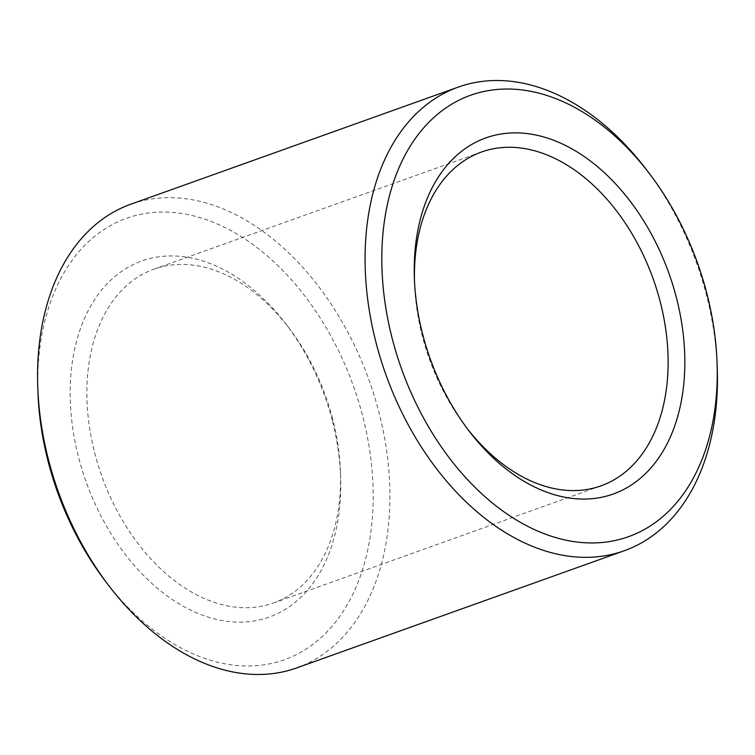 <?xml version="1.0" encoding="UTF-8"?>
<svg xmlns="http://www.w3.org/2000/svg" width="755" height="755" viewBox="0 0 755 755"><rect width="100%" height="100%" fill="white"/><g stroke="black" fill="none" stroke-linecap="round" stroke-linejoin="round"><path stroke-width="0.57" stroke-dasharray="3.77 2.83" d="M414.486 280.964A177.293 118.856 70.3 0 0 414.57 283.569A177.293 118.856 70.3 0 0 465.731 426.613A177.293 118.856 70.3 0 0 467.317 428.68M332.634 418.77A177.293 118.856 70.3 0 0 289.269 328.387A177.293 118.856 70.3 0 0 154.02 269.139A177.293 118.856 70.3 0 0 101.812 476.103A177.293 118.856 70.3 0 0 273.433 603.009A177.293 118.856 70.3 0 0 340.43 471.431A177.293 118.856 70.3 0 0 332.634 418.77M332.304 420.573A189.109 126.783 70.3 0 0 286.051 324.159A189.109 126.783 70.3 0 0 81.361 326.141A189.109 126.783 70.3 0 0 181.096 605.019A189.109 126.783 70.3 0 0 340.618 476.735A189.109 126.783 70.3 0 0 332.304 420.573M717.25 368.034A246.234 165.081 70.3 0 0 706.425 294.903A246.234 165.081 70.3 0 0 646.195 169.356M296.649 667.93A246.234 165.081 70.3 0 0 378.878 412.051A246.234 165.081 70.3 0 0 130.804 204.218M105.587 581.416A234.418 157.163 70.3 0 0 306.2 649.007A234.418 157.163 70.3 0 0 362.693 416.156A234.418 157.163 70.3 0 0 171.904 212.363A234.418 157.163 70.3 0 0 37.939 392.279M273.433 603.009L600.98 485.861M154.02 269.139L481.567 151.991M465.731 426.613L468.949 430.841M414.57 283.569L414.382 278.265M289.269 328.387L286.051 324.159M340.43 471.431L340.618 476.735"/><path stroke-width="1.13" d="M467.317 428.68A177.293 118.856 70.3 0 0 600.98 485.861A177.293 118.856 70.3 0 0 660.181 301.632A177.293 118.856 70.3 0 0 481.567 151.991A177.293 118.856 70.3 0 0 414.486 280.964M676.367 297.527A189.109 126.783 70.3 0 0 522.451 133.125A189.109 126.783 70.3 0 0 414.382 278.265A189.109 126.783 70.3 0 0 468.949 430.841A189.109 126.783 70.3 0 0 630.793 485.371A189.109 126.783 70.3 0 0 676.367 297.527M706.755 293.1A234.418 157.163 70.3 0 0 649.413 173.584A234.418 157.163 70.3 0 0 395.677 176.047A234.418 157.163 70.3 0 0 519.317 521.733A234.418 157.163 70.3 0 0 717.061 362.721A234.418 157.163 70.3 0 0 706.755 293.1M649.413 173.584L646.195 169.356A246.234 165.081 70.3 0 0 458.351 87.07A246.234 165.081 70.3 0 0 385.833 374.518A246.234 165.081 70.3 0 0 624.196 550.782A246.234 165.081 70.3 0 0 717.25 368.034L717.061 362.721M458.351 87.07L130.804 204.218A246.234 165.081 70.3 0 0 37.75 386.966A246.234 165.081 70.3 0 0 108.805 585.644A246.234 165.081 70.3 0 0 296.649 667.93L624.196 550.782M37.75 386.966L37.939 392.279A234.418 157.163 70.3 0 0 105.587 581.416L108.805 585.644"/></g></svg>
